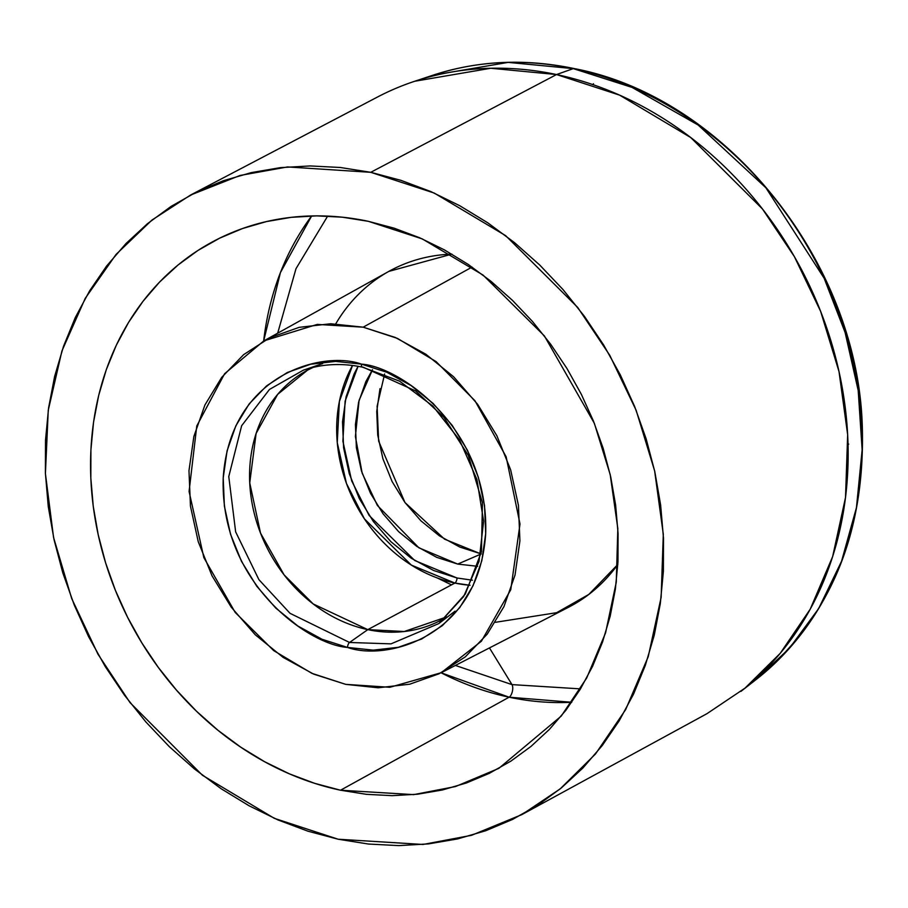 <?xml version="1.0" encoding="UTF-8"?>
<svg xmlns="http://www.w3.org/2000/svg" width="908" height="908" viewBox="0 0 908 908"><rect width="100%" height="100%" fill="white"/><g stroke="black" fill="none" stroke-linecap="round" stroke-linejoin="round"><path stroke-width="1.36" d="M470.06 585.274L454.874 583.061A4.2 1.839 102 0 0 457.053 577.999L472.444 580.201L457.053 577.999L433.593 570.485L411.267 558.25L390.951 541.747L373.426 521.623L359.352 498.662L349.274 473.726L343.599 447.78L342.52 421.823L346.084 396.853L354.165 373.824L358.058 366.299L345.119 401.166L342.884 441.174L351.691 480.911L369.102 515.438L414.729 560.508L457.053 577.999A4.2 1.839 102 0 1 454.874 583.061L367.785 629.63L404.253 631.514L446.668 616.929A141.716 119.516 -118.1 0 1 441.186 620.085A141.716 119.516 -118.1 0 1 367.785 629.63L313.203 603.956L284.068 574.832L260.517 533.087L249.734 482.886L256.113 433.445L277.644 394.378L307.528 370.158L313.192 367.354A141.716 119.516 61.9 0 0 252.844 507.22A141.716 119.516 61.9 0 0 367.785 629.63L454.874 583.061A141.716 119.516 61.9 0 0 470.06 585.274M345.71 684.36L311.841 673.316L273.694 650.616L235.183 612.412L203.846 557.603L189.08 491.478L196.775 425.966L224.617 373.71L263.808 340.897L317.278 324.406L363.177 327.175L472.092 267.077L363.177 327.175L395.298 337.458L425.841 354.211L453.637 376.786L477.619 404.31L496.88 435.749L510.659 469.867L518.434 505.37L519.909 540.884L515.029 575.048L503.974 606.555L487.176 634.193L465.271 656.881L439.109 673.77L409.701 684.212L378.159 687.787L345.71 684.36L313.601 674.088L283.058 657.335L255.262 634.76L231.268 607.225L212.018 575.797L198.239 541.679L190.453 506.176L188.977 470.65L193.869 436.487L204.924 404.979L221.722 377.353L243.628 354.653L269.778 337.765L299.197 327.334L330.739 323.759L363.177 327.175L397.466 338.412L436.101 361.611L474.963 400.757L506.153 456.803L520 523.984L510.761 589.735L481.399 641.218L441.254 672.703L389.838 687.288L345.71 684.36M335.778 323.827A190.476 160.648 -118.1 0 1 451.889 254.127L388.84 271.39L263.808 340.897M327.663 216.104L295.985 268.7L277.689 333.179L295.985 268.7L327.663 216.104M455.385 665.439L511.987 684.609L489.457 647.915L511.987 684.609L580.496 688.877L511.987 684.609A7.003 3.065 102 0 1 512.362 691.442A7.003 3.065 102 0 1 509.116 697.196A7.003 3.065 102 0 0 512.362 691.442A7.003 3.065 102 0 0 511.987 684.609L455.385 665.439M571.745 702.27L509.116 697.196L340.534 790.221L366.435 794.33L392.211 795.669L417.635 794.205L442.446 789.971L466.406 782.991L489.287 773.355L510.875 761.131L530.953 746.455L549.34 729.453L565.843 710.306L580.303 689.183L592.595 666.29L602.594 641.854L610.199 616.112L615.352 589.303L617.985 561.7L618.076 533.541L615.635 505.132L610.675 476.711L603.241 448.586L593.423 421.006L581.302 394.242L566.989 368.546L550.634 344.177L532.383 321.364L512.43 300.332L490.944 281.276L468.153 264.376L444.262 249.802L419.507 237.703L394.117 228.169L368.364 221.325L422.299 238.917L483.056 275.067L544.391 335.926L594.309 423.219L610.21 474.634L617.826 528.547L616.271 582.232L605.568 632.887L586.659 678.072L561.223 716.106L498.81 768.372L455.464 786.555L413.651 794.625L340.534 790.221L509.116 697.196A296.576 250.131 61.9 0 0 571.745 702.27M362.496 367.161L399.588 381.167L432.934 406.137L459.516 439.903L476.916 479.424L483.612 521.181L479.027 561.428L463.625 596.579L438.836 623.569L391.007 643.863L349.535 642.478A4.2 1.839 -78 0 0 347.514 647.427C385.628 661.262 478.766 638.086 485.689 533.62C489.026 428.394 400.042 366.571 361.373 364.108L335.642 361.395L310.627 364.233L287.291 372.518L266.543 385.911L249.167 403.912L235.842 425.829L227.079 450.822L223.209 477.914L224.378 506.085L230.541 534.245L241.471 561.314L256.748 586.239L275.771 608.076L297.824 625.987L322.045 639.277L347.514 647.427L373.256 650.139L398.272 647.302L421.596 639.028L442.355 625.635L459.72 607.634L473.045 585.717L481.819 560.724L485.689 533.62L484.52 505.45L478.346 477.29L467.416 450.232L452.15 425.296L433.127 403.458L411.074 385.56L386.842 372.269L361.373 364.108A4.2 1.839 -78 0 0 362.474 367.15A4.2 1.839 -78 0 0 362.996 367.116L415.478 390.871L443.91 417.305L468.312 455.43L482.432 502.635L481.456 551.792L465.305 594.048L438.836 623.569L391.007 643.863L349.535 642.478L290.027 613.32L258.894 579.633L235.649 531.872L228.771 476.564L241.653 425.727L269.483 389.43L303.329 370.18C322.102 363.858 341.817 362.859 362.496 367.161A4.2 1.839 -78 0 1 361.373 364.108C323.259 350.272 230.121 373.449 223.209 477.914C219.872 583.152 308.856 644.975 347.514 647.427A4.2 1.839 -78 0 1 349.535 642.478L367.785 629.63L349.535 642.478L290.027 613.32L258.894 579.633L235.649 531.872L228.771 476.564L241.653 425.727L269.483 389.43L303.329 370.18L322.635 363.597M451.492 584.865L437.111 577.885M384.629 373.994L377.104 406.296L378.647 441.152L404.968 502.533L444.545 539.159L480.797 553.835M480.741 554.152L457.734 564.084L418.906 547.808L377.387 505.461L362.167 473.17L355.391 436.487L359.091 400.303L372.484 369.715L365.822 381.678L358.603 402.244L355.414 424.558L356.379 447.746L361.452 470.923L370.453 493.203L383.017 513.724L398.68 531.702L416.829 546.434L436.771 557.376L457.734 564.084L477.619 566.308L457.734 564.084L480.741 554.152M432.753 75.273L508.151 62.391L573.288 68.622A7.003 3.065 -78 0 1 574.151 68.565C725.299 97.156 857.118 260.607 862.271 425.319C865.574 533.688 830.139 618.473 755.967 679.661L789.404 648.312L818.607 608.655L841.546 561.28L856.46 507.595L862.146 449.766L858.196 390.474L845.11 332.487L824.158 278.279L765.898 187.786L698.184 125.054L632.082 87.418L573.288 68.622A7.003 3.065 -78 0 1 574.117 68.554C524.994 58.294 477.869 60.541 432.753 75.273A346.311 292.081 61.9 0 1 573.288 68.622L556.536 74.547L370.759 172.316L434.183 193.041L505.631 235.637L577.692 307.415L609.745 355.266L636.156 410.325L654.634 470.866L663.305 534.29L661.149 597.339L648.221 656.722L625.68 709.568L595.535 753.935L560.145 788.916L521.896 814.59L471.536 835.315L423.026 844.463L338.139 839.219L307.937 831.195L278.177 820.026L249.167 805.827L221.155 788.746L194.437 768.94L169.251 746.603L145.859 721.939L124.464 695.199L105.294 666.631L88.519 636.519L74.297 605.137L62.788 572.812L54.083 539.829L48.26 506.528L45.4 473.204L45.514 440.21L48.601 407.84L54.628 376.411L63.549 346.232L75.273 317.596L89.676 290.764L106.633 265.999L125.985 243.548L147.527 223.629L171.067 206.411L196.366 192.087L223.198 180.783L251.289 172.611L280.379 167.639L310.173 165.937L340.398 167.492L370.759 172.316L400.961 180.352L430.71 191.52L459.732 205.707L487.744 222.789L514.461 242.595L539.647 264.943L563.039 289.595L584.434 316.347L603.604 344.904L620.38 375.027L634.59 406.398L646.11 438.734L654.816 471.706L660.627 505.018L663.498 538.331L663.385 571.336L660.298 603.695L654.271 635.123L645.35 665.303L633.625 693.95L619.222 720.782L602.254 745.536L582.913 767.986L561.371 787.917L537.831 805.124L512.521 819.447L485.701 830.752L457.609 838.924L428.519 843.895L398.726 845.609L368.5 844.043L338.139 839.219L274.318 818.335L202.416 775.25L130.026 702.61L97.962 654.191L71.698 598.542L53.561 537.434L45.411 473.59L48.249 410.303L61.937 350.942L85.227 298.346L116.042 254.444L151.965 220.054L190.578 195.038L240.007 175.471L287.541 166.936L370.759 172.316L556.536 74.547L573.288 68.622A346.311 292.081 -118.1 0 1 845.87 335.007A346.311 292.081 -118.1 0 1 755.967 679.661L740.951 691.374A349.591 294.839 -118.1 0 0 831.705 343.451A349.591 294.839 -118.1 0 0 556.536 74.547L490.785 68.259L414.672 81.266L432.753 75.273M521.896 814.59L706.946 713.688L745.003 688.139L780.222 653.329L810.231 609.177L832.647 556.593L845.518 497.505L847.663 434.75L839.026 371.644L820.639 311.387L794.364 256.601L762.47 208.988L690.761 137.562L619.653 95.158L556.536 74.547A349.591 294.839 61.9 0 0 377.24 97.156L190.578 195.038M848.708 444.103L847.527 445.022M216.195 239.905A299.674 252.742 -118.1 0 1 368.364 221.325L342.464 217.205L316.676 215.877L291.264 217.33L266.453 221.575L242.481 228.544L219.6 238.191L198.012 250.404L177.934 265.091L159.558 282.082L143.055 301.24L128.584 322.363L116.292 345.244L106.293 369.681L98.688 395.423L93.547 422.231L90.913 449.846L90.823 477.994L93.263 506.414L98.223 534.823L105.646 562.96L115.475 590.54L127.597 617.304L141.909 642.989L158.264 667.357L176.504 690.171L196.469 711.214L217.943 730.27L240.745 747.159L264.637 761.733L289.391 773.843L314.77 783.366L340.534 790.221A299.674 252.742 -118.1 0 1 98.711 537.003A299.674 252.742 -118.1 0 1 216.195 239.905L216.331 239.837M352.52 365.47L339.376 401.45L337.254 442.627L346.447 483.442L364.426 518.877L411.358 565.094L454.874 583.061A141.716 119.516 -118.1 0 1 352.52 365.47M481.251 553.925L459.834 547.07L439.472 535.902L420.937 520.851L404.945 502.499L392.097 481.535L382.915 458.79L377.728 435.114L376.741 411.426L379.998 388.647M311.66 215.945L280.413 272.616L263.661 340.977A296.576 250.131 -118.1 0 1 311.66 215.945M441.095 672.783L509.116 697.196A296.576 250.131 -118.1 0 1 441.095 672.783M441.254 672.703L568.476 607.293A190.476 160.648 61.9 0 0 617.837 564.447L588.849 594.411L556.615 612.696L495.405 622.309M593.48 83.752L592.81 84.694M438.836 623.569L455.033 611.163"/></g></svg>
